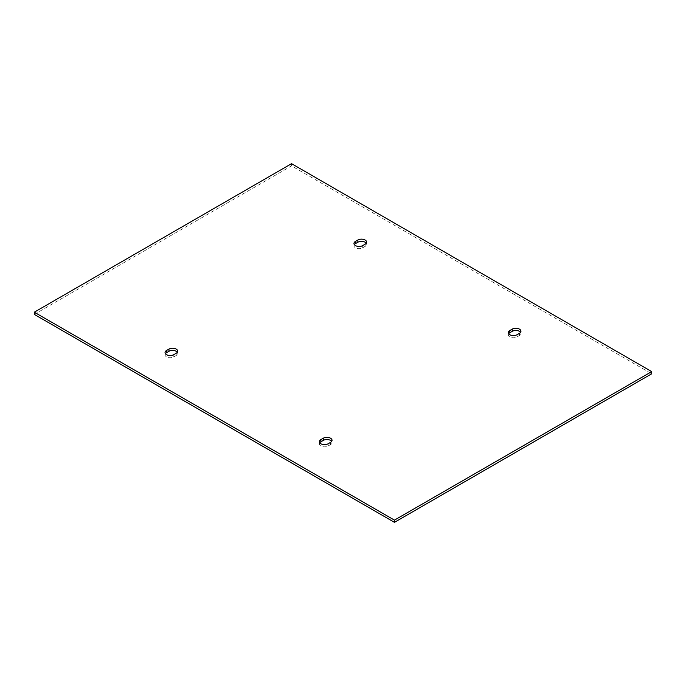 <?xml version="1.0" encoding="UTF-8"?>
<svg xmlns="http://www.w3.org/2000/svg" width="686" height="686" viewBox="0 0 686 686"><rect width="100%" height="100%" fill="white"/><g stroke="black" fill="none" stroke-linecap="round" stroke-linejoin="round"><path stroke-width="0.51" stroke-dasharray="3.43 2.57" d="M354.328 244.602A5.119 2.95 0 0 0 353.959 245.699A5.119 2.95 0 0 0 357.123 248.435A5.119 2.95 0 0 0 362.697 247.792L365.106 246.403A5.119 2.95 0 0 0 366.607 244.31A5.119 2.95 0 0 0 366.238 243.213M165.412 353.676A5.119 2.95 0 0 0 165.043 354.773A5.119 2.95 0 0 0 168.199 357.5A5.119 2.95 0 0 0 173.781 356.866L176.191 355.468A5.119 2.95 0 0 0 177.691 353.384A5.119 2.95 0 0 0 177.322 352.287M34.3 314.394L291.55 165.875L651.7 373.801M319.762 442.787A5.119 2.95 0 0 0 319.393 443.885A5.119 2.95 0 0 0 322.549 446.62A5.119 2.95 0 0 0 328.131 445.977L330.541 444.579A5.119 2.95 0 0 0 332.041 442.496A5.119 2.95 0 0 0 331.672 441.398M508.678 333.713A5.119 2.95 0 0 0 508.309 334.819A5.119 2.95 0 0 0 511.473 337.546A5.119 2.95 0 0 0 517.047 336.903L519.456 335.514A5.119 2.95 0 0 0 520.957 333.422A5.119 2.95 0 0 0 520.588 332.324M291.55 165.875L291.55 163.671M362.697 245.597L362.697 247.792M365.106 246.403L365.106 244.199M176.191 353.273L176.191 355.468M173.781 356.866L173.781 354.662M517.047 334.708L517.047 336.903M519.456 335.514L519.456 333.31M330.541 442.384L330.541 444.579M328.131 445.977L328.131 443.773M353.959 243.504L353.959 245.699M177.691 351.181L177.691 353.384M366.607 242.115L366.607 244.31M165.043 352.578L165.043 354.773M508.309 332.616L508.309 334.819M332.041 440.301L332.041 442.496M520.957 331.227L520.957 333.422M319.393 441.69L319.393 443.885"/><path stroke-width="1.03" d="M366.238 243.213A5.119 2.95 0 0 0 357.869 242.227L355.459 243.616A5.119 2.95 0 0 0 354.328 244.602M362.697 245.597A5.119 2.95 180 0 1 357.123 246.231A5.119 2.95 180 0 1 353.959 243.504A5.119 2.95 180 0 1 355.459 241.421L357.869 240.023A5.119 2.95 180 0 1 363.451 239.38A5.119 2.95 180 0 1 366.607 242.115A5.119 2.95 180 0 1 365.106 244.199L362.697 245.597M176.191 353.273L173.781 354.662A5.119 2.95 180 0 1 168.199 355.305A5.119 2.95 180 0 1 165.043 352.578A5.119 2.95 180 0 1 166.544 350.486L168.953 349.097A5.119 2.95 180 0 1 174.527 348.454A5.119 2.95 180 0 1 177.691 351.181A5.119 2.95 180 0 1 176.191 353.273M177.322 352.287A5.119 2.95 0 0 0 168.953 351.292L166.544 352.69A5.119 2.95 0 0 0 165.412 353.676M651.7 371.606L651.7 373.801L394.45 522.329L34.3 314.394L34.3 312.199L291.55 163.671L651.7 371.606L394.45 520.125L34.3 312.199M331.672 441.398A5.119 2.95 0 0 0 323.303 440.403L320.894 441.801A5.119 2.95 0 0 0 319.762 442.787M520.588 332.324A5.119 2.95 0 0 0 512.219 331.338L509.809 332.727A5.119 2.95 0 0 0 508.678 333.713M330.541 442.384L328.131 443.773A5.119 2.95 180 0 1 322.549 444.417A5.119 2.95 180 0 1 319.393 441.69A5.119 2.95 180 0 1 320.894 439.597L323.303 438.208A5.119 2.95 180 0 1 328.877 437.565A5.119 2.95 180 0 1 332.041 440.301A5.119 2.95 180 0 1 330.541 442.384M509.809 330.532L512.219 329.134A5.119 2.95 180 0 1 517.801 328.5A5.119 2.95 180 0 1 520.957 331.227A5.119 2.95 180 0 1 519.456 333.31L517.047 334.708A5.119 2.95 180 0 1 511.473 335.351A5.119 2.95 180 0 1 508.309 332.616A5.119 2.95 180 0 1 509.809 330.532L509.809 332.727M394.45 522.329L394.45 520.125M355.459 241.421L355.459 243.616M357.869 242.227L357.869 240.023M168.953 349.097L168.953 351.292M166.544 352.69L166.544 350.486M512.219 331.338L512.219 329.134M323.303 438.208L323.303 440.403M320.894 441.801L320.894 439.597"/></g></svg>
